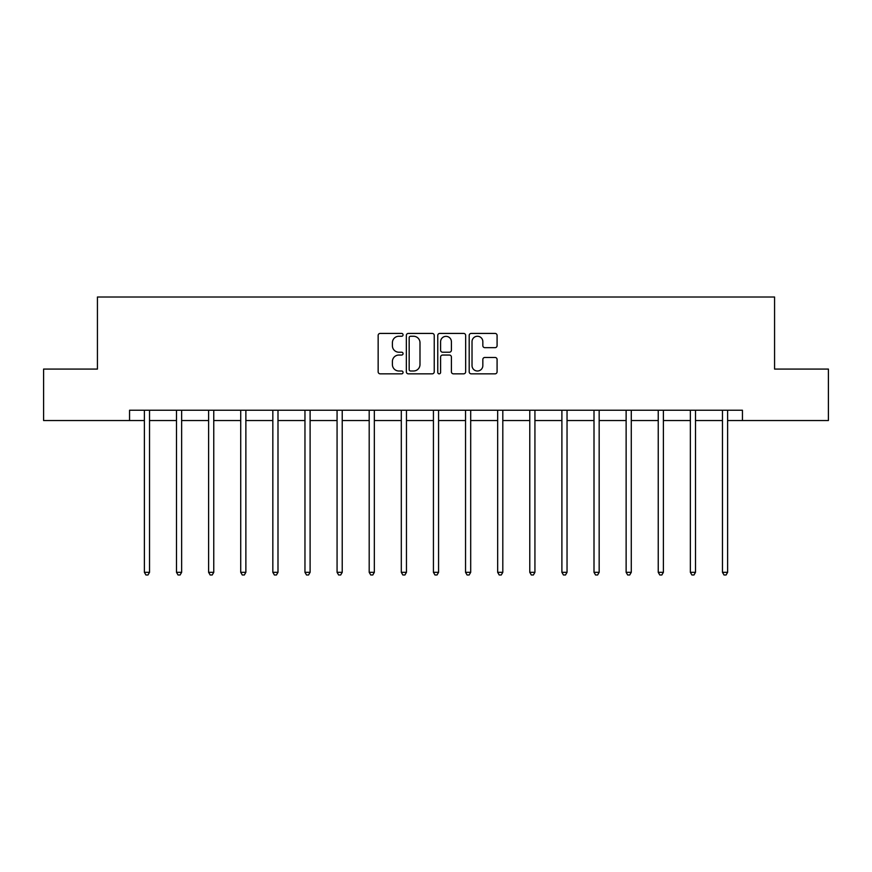 <?xml version="1.0" encoding="UTF-8"?>
<svg xmlns="http://www.w3.org/2000/svg" width="872" height="872" viewBox="0 0 872 872"><rect width="100%" height="100%" fill="white"/><g stroke="black" fill="none" stroke-linecap="round" stroke-linejoin="round"><path stroke-width="1.31" d="M403.06 334.837A1.417 1.417 0 0 0 401.643 333.42L380.17 333.42A2.017 2.017 0 0 0 378.154 335.437L378.154 371.821A2.017 2.017 0 0 0 380.17 373.837L401.643 373.837A1.417 1.417 0 0 0 403.06 372.42A1.417 1.417 0 0 0 401.643 371.003L398.864 371.003A6.464 6.464 0 0 1 392.4 364.54L392.4 361.509A6.464 6.464 0 0 1 398.864 355.046L401.643 355.046A1.417 1.417 0 0 0 403.06 353.629A1.417 1.417 0 0 0 401.643 352.212L398.864 352.212A6.464 6.464 0 0 1 392.4 345.748L392.4 342.718A6.464 6.464 0 0 1 398.864 336.254L401.643 336.254A1.417 1.417 0 0 0 403.06 334.837M495.056 347.666A2.017 2.017 0 0 0 497.084 345.65L497.084 335.437A2.017 2.017 0 0 0 495.056 333.42L471.218 333.42A2.017 2.017 0 0 0 469.191 335.437L469.191 371.821A2.017 2.017 0 0 0 471.218 373.837L495.056 373.837A2.017 2.017 0 0 0 497.084 371.821L497.084 359.493A2.017 2.017 0 0 0 495.056 357.466L484.854 357.466A2.017 2.017 0 0 0 482.837 359.493L482.837 365.597A5.406 5.406 0 0 1 477.431 371.003A5.406 5.406 0 0 1 472.025 365.597L472.025 341.661A5.406 5.406 0 0 1 477.431 336.254A5.406 5.406 0 0 1 482.837 341.661L482.837 345.65A2.017 2.017 0 0 0 484.854 347.666L495.056 347.666M129.557 420.544L43.6 420.544L43.6 369.074L97.435 369.074L97.435 297.014L774.565 297.014L774.565 369.074L828.4 369.074L828.4 420.544L742.443 420.544L742.443 410.243L129.557 410.243L129.557 420.544L144.381 420.544M434.234 335.437A2.017 2.017 0 0 0 432.207 333.42L408.368 333.42A2.017 2.017 0 0 0 406.341 335.437L406.341 371.821A2.017 2.017 0 0 0 408.368 373.837L432.207 373.837A2.017 2.017 0 0 0 434.234 371.821L434.234 335.437M439.793 333.42L463.632 333.42A2.017 2.017 0 0 1 465.659 335.437L465.659 371.821A2.017 2.017 0 0 1 463.632 373.837L453.429 373.837A2.017 2.017 0 0 1 451.413 371.821L451.413 357.062A2.017 2.017 0 0 0 449.385 355.046L442.616 355.046A2.017 2.017 0 0 0 440.6 357.062L440.6 372.42A1.417 1.417 0 0 1 439.183 373.837A1.417 1.417 0 0 1 437.766 372.42L437.766 335.437A2.017 2.017 0 0 1 439.793 333.42M149.526 420.544L176.493 420.544M181.638 420.544L208.615 420.544M213.76 420.544L240.727 420.544M245.871 420.544L272.838 420.544M277.994 420.544L304.96 420.544M310.105 420.544L337.072 420.544M342.227 420.544L369.194 420.544M374.339 420.544L401.305 420.544M406.461 420.544L433.428 420.544M438.572 420.544L465.539 420.544M470.695 420.544L497.661 420.544M502.806 420.544L529.773 420.544M534.928 420.544L561.895 420.544M567.04 420.544L594.006 420.544M599.162 420.544L626.129 420.544M631.274 420.544L658.24 420.544M663.385 420.544L690.362 420.544M695.507 420.544L722.474 420.544M727.619 420.544L742.443 420.544M410.592 336.254A1.417 1.417 0 0 0 409.175 337.66L409.175 369.597A1.417 1.417 0 0 0 410.592 371.003L413.513 371.003A6.464 6.464 0 0 0 419.988 364.54L419.988 342.718A6.464 6.464 0 0 0 413.513 336.254L410.592 336.254M451.413 341.759A5.406 5.406 0 0 0 446.006 336.352A5.406 5.406 0 0 0 440.6 341.759L440.6 350.195A2.017 2.017 0 0 0 442.616 352.212L449.385 352.212A2.017 2.017 0 0 0 451.413 350.195L451.413 341.759M149.799 410.243L149.668 410.548A2.06 2.06 0 0 0 149.526 411.312L149.526 572.315L144.381 572.315L144.381 411.312A2.06 2.06 0 0 0 144.229 410.548L144.109 410.243M149.526 572.315L147.978 574.986L145.918 574.986L144.381 572.315M181.91 410.243L181.79 410.548A2.06 2.06 0 0 0 181.638 411.312L181.638 572.315L176.493 572.315L176.493 411.312A2.06 2.06 0 0 0 176.34 410.548L176.22 410.243M181.638 572.315L180.101 574.986L178.041 574.986L176.493 572.315M214.032 410.243L213.902 410.548A2.06 2.06 0 0 0 213.76 411.312L213.76 572.315L208.615 572.315L208.615 411.312A2.06 2.06 0 0 0 208.463 410.548L208.343 410.243M213.76 572.315L212.212 574.986L210.152 574.986L208.615 572.315M246.144 410.243L246.024 410.548A2.06 2.06 0 0 0 245.871 411.312L245.871 572.315L240.727 572.315L240.727 411.312A2.06 2.06 0 0 0 240.574 410.548L240.454 410.243M245.871 572.315L244.334 574.986L242.274 574.986L240.727 572.315M278.255 410.243L278.135 410.548A2.06 2.06 0 0 0 277.994 411.312L277.994 572.315L272.838 572.315L272.838 411.312A2.06 2.06 0 0 0 272.696 410.548L272.576 410.243M277.994 572.315L276.446 574.986L274.386 574.986L272.838 572.315M310.377 410.243L310.258 410.548A2.06 2.06 0 0 0 310.105 411.312L310.105 572.315L304.96 572.315L304.96 411.312A2.06 2.06 0 0 0 304.808 410.548L304.688 410.243M310.105 572.315L308.557 574.986L306.508 574.986L304.96 572.315M342.489 410.243L342.369 410.548A2.06 2.06 0 0 0 342.227 411.312L342.227 572.315L337.072 572.315L337.072 411.312A2.06 2.06 0 0 0 336.93 410.548L336.81 410.243M342.227 572.315L340.68 574.986L338.619 574.986L337.072 572.315M374.611 410.243L374.491 410.548A2.06 2.06 0 0 0 374.339 411.312L374.339 572.315L369.194 572.315L369.194 411.312A2.06 2.06 0 0 0 369.041 410.548L368.921 410.243M374.339 572.315L372.791 574.986L370.742 574.986L369.194 572.315M406.723 410.243L406.603 410.548A2.06 2.06 0 0 0 406.461 411.312L406.461 572.315L401.305 572.315L401.305 411.312A2.06 2.06 0 0 0 401.164 410.548L401.044 410.243M406.461 572.315L404.913 574.986L402.853 574.986L401.305 572.315M438.845 410.243L438.725 410.548A2.06 2.06 0 0 0 438.572 411.312L438.572 572.315L433.428 572.315L433.428 411.312A2.06 2.06 0 0 0 433.275 410.548L433.155 410.243M438.572 572.315L437.025 574.986L434.975 574.986L433.428 572.315M470.956 410.243L470.836 410.548A2.06 2.06 0 0 0 470.695 411.312L470.695 572.315L465.539 572.315L465.539 411.312A2.06 2.06 0 0 0 465.397 410.548L465.277 410.243M470.695 572.315L469.147 574.986L467.087 574.986L465.539 572.315M503.079 410.243L502.959 410.548A2.06 2.06 0 0 0 502.806 411.312L502.806 572.315L497.661 572.315L497.661 411.312A2.06 2.06 0 0 0 497.509 410.548L497.389 410.243M502.806 572.315L501.258 574.986L499.209 574.986L497.661 572.315M535.19 410.243L535.07 410.548A2.06 2.06 0 0 0 534.928 411.312L534.928 572.315L529.773 572.315L529.773 411.312A2.06 2.06 0 0 0 529.631 410.548L529.511 410.243M534.928 572.315L533.381 574.986L531.321 574.986L529.773 572.315M567.312 410.243L567.192 410.548A2.06 2.06 0 0 0 567.04 411.312L567.04 572.315L561.895 572.315L561.895 411.312A2.06 2.06 0 0 0 561.742 410.548L561.623 410.243M567.04 572.315L565.492 574.986L563.443 574.986L561.895 572.315M599.424 410.243L599.304 410.548A2.06 2.06 0 0 0 599.162 411.312L599.162 572.315L594.006 572.315L594.006 411.312A2.06 2.06 0 0 0 593.865 410.548L593.745 410.243M599.162 572.315L597.614 574.986L595.554 574.986L594.006 572.315M631.546 410.243L631.426 410.548A2.06 2.06 0 0 0 631.274 411.312L631.274 572.315L626.129 572.315L626.129 411.312A2.06 2.06 0 0 0 625.976 410.548L625.856 410.243M631.274 572.315L629.726 574.986L627.666 574.986L626.129 572.315M663.657 410.243L663.538 410.548A2.06 2.06 0 0 0 663.385 411.312L663.385 572.315L658.24 572.315L658.24 411.312A2.06 2.06 0 0 0 658.098 410.548L657.968 410.243M663.385 572.315L661.848 574.986L659.788 574.986L658.24 572.315M695.78 410.243L695.66 410.548A2.06 2.06 0 0 0 695.507 411.312L695.507 572.315L690.362 572.315L690.362 411.312A2.06 2.06 0 0 0 690.21 410.548L690.09 410.243M695.507 572.315L693.959 574.986L691.899 574.986L690.362 572.315M727.891 410.243L727.771 410.548A2.06 2.06 0 0 0 727.619 411.312L727.619 572.315L722.474 572.315L722.474 411.312A2.06 2.06 0 0 0 722.332 410.548L722.201 410.243M727.619 572.315L726.082 574.986L724.022 574.986L722.474 572.315"/></g></svg>
